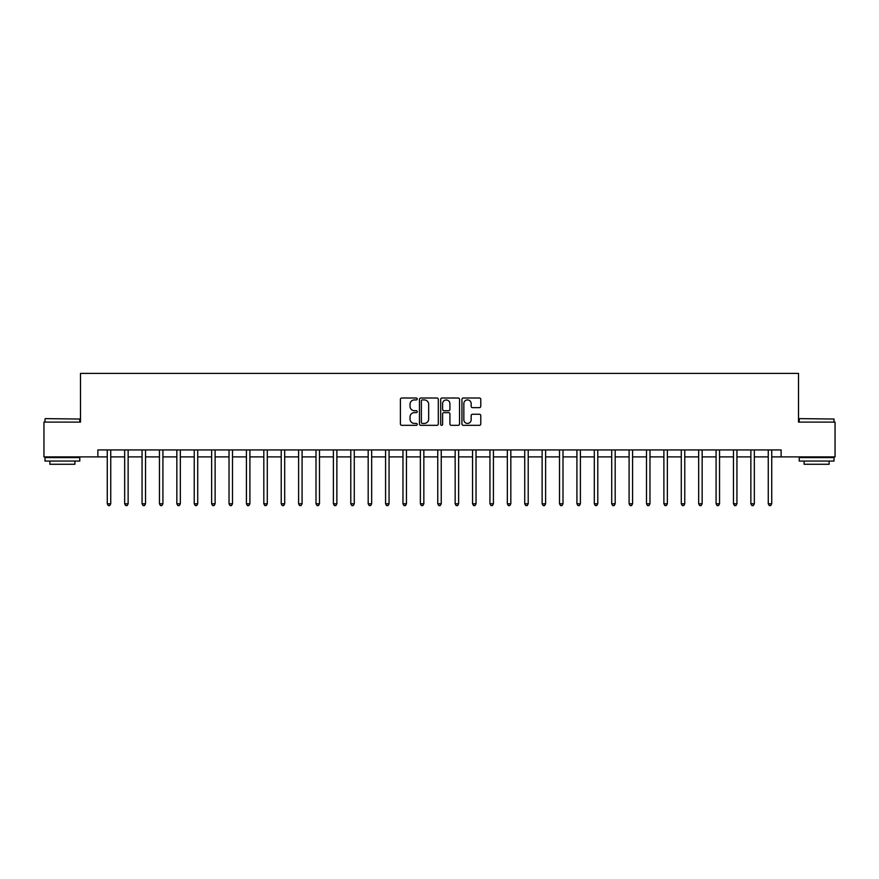 <?xml version="1.0" encoding="UTF-8"?>
<svg xmlns="http://www.w3.org/2000/svg" width="879" height="879" viewBox="0 0 879 879"><rect width="100%" height="100%" fill="white"/><g stroke="black" fill="none" stroke-linecap="round" stroke-linejoin="round"><path stroke-width="1.32" d="M417.239 398.967A0.956 0.956 0 0 0 416.283 398.011L401.769 398.011A1.362 1.362 0 0 0 400.395 399.374L400.395 423.964A1.362 1.362 0 0 0 401.769 425.326L416.283 425.326A0.956 0.956 0 0 0 417.239 424.37A0.956 0.956 0 0 0 416.283 423.414L414.405 423.414A4.373 4.373 0 0 1 410.032 419.041L410.032 416.998A4.373 4.373 0 0 1 414.405 412.625L416.283 412.625A0.956 0.956 0 0 0 417.239 411.669A0.956 0.956 0 0 0 416.283 410.713L414.405 410.713A4.373 4.373 0 0 1 410.032 406.34L410.032 404.296A4.373 4.373 0 0 1 414.405 399.923L416.283 399.923A0.956 0.956 0 0 0 417.239 398.967M479.418 407.636A1.362 1.362 0 0 0 480.78 406.274L480.78 399.374A1.362 1.362 0 0 0 479.418 398.011L463.299 398.011A1.362 1.362 0 0 0 461.936 399.374L461.936 423.964A1.362 1.362 0 0 0 463.299 425.326L479.418 425.326A1.362 1.362 0 0 0 480.78 423.964L480.78 415.635A1.362 1.362 0 0 0 479.418 414.262L472.517 414.262A1.362 1.362 0 0 0 471.155 415.635L471.155 419.766A3.659 3.659 0 0 1 467.496 423.414A3.659 3.659 0 0 1 463.848 419.766L463.848 403.571A3.659 3.659 0 0 1 467.496 399.923A3.659 3.659 0 0 1 471.155 403.571L471.155 406.274A1.362 1.362 0 0 0 472.517 407.636L479.418 407.636M97.877 456.893L43.95 456.893L43.95 422.107L80.483 422.107L80.483 373.399L798.517 373.399L798.517 422.107L835.05 422.107L835.05 456.893L781.123 456.893L781.123 449.938L97.877 449.938L97.877 456.893L107.271 456.893M438.302 399.374A1.362 1.362 0 0 0 436.94 398.011L420.821 398.011A1.362 1.362 0 0 0 419.459 399.374L419.459 423.964A1.362 1.362 0 0 0 420.821 425.326L436.94 425.326A1.362 1.362 0 0 0 438.302 423.964L438.302 399.374M442.06 398.011L458.179 398.011A1.362 1.362 0 0 1 459.541 399.374L459.541 423.964A1.362 1.362 0 0 1 458.179 425.326L451.279 425.326A1.362 1.362 0 0 1 449.916 423.964L449.916 413.987A1.362 1.362 0 0 0 448.554 412.625L443.972 412.625A1.362 1.362 0 0 0 442.609 413.987L442.609 424.37A0.956 0.956 0 0 1 441.654 425.326A0.956 0.956 0 0 1 440.698 424.37L440.698 399.374A1.362 1.362 0 0 1 442.06 398.011M110.743 456.893L124.664 456.893M128.136 456.893L142.057 456.893M145.529 456.893L159.451 456.893M162.923 456.893L176.844 456.893M180.327 456.893L194.237 456.893M197.72 456.893L211.63 456.893M215.113 456.893L229.023 456.893M232.506 456.893L246.417 456.893M249.9 456.893L263.821 456.893M267.293 456.893L281.214 456.893M284.686 456.893L298.607 456.893M302.079 456.893L316 456.893M319.484 456.893L333.394 456.893M336.877 456.893L350.787 456.893M354.27 456.893L368.18 456.893M371.663 456.893L385.573 456.893M389.056 456.893L402.967 456.893M406.45 456.893L420.371 456.893M423.843 456.893L437.764 456.893M441.236 456.893L455.157 456.893M458.629 456.893L472.55 456.893M476.033 456.893L489.944 456.893M493.427 456.893L507.337 456.893M510.82 456.893L524.73 456.893M528.213 456.893L542.123 456.893M545.606 456.893L559.516 456.893M562.999 456.893L576.921 456.893M580.393 456.893L594.314 456.893M597.786 456.893L611.707 456.893M615.179 456.893L629.1 456.893M632.583 456.893L646.494 456.893M649.977 456.893L663.887 456.893M667.37 456.893L681.28 456.893M684.763 456.893L698.673 456.893M702.156 456.893L716.077 456.893M719.549 456.893L733.471 456.893M736.943 456.893L750.864 456.893M754.336 456.893L768.257 456.893M771.729 456.893L781.123 456.893M422.327 399.923A0.956 0.956 0 0 0 421.371 400.879L421.371 422.458A0.956 0.956 0 0 0 422.327 423.414L424.304 423.414A4.373 4.373 0 0 0 428.677 419.041L428.677 404.296A4.373 4.373 0 0 0 424.304 399.923L422.327 399.923M449.916 403.648A3.659 3.659 0 0 0 446.257 399.989A3.659 3.659 0 0 0 442.609 403.648L442.609 409.35A1.362 1.362 0 0 0 443.972 410.713L448.554 410.713A1.362 1.362 0 0 0 449.916 409.35L449.916 403.648M110.919 449.938L110.842 450.114A1.395 1.395 0 0 0 110.743 450.63L110.743 503.788L107.271 503.788L107.271 450.63A1.395 1.395 0 0 0 107.161 450.114L107.095 449.938M110.743 503.788L109.699 505.601L108.315 505.601L107.271 503.788M128.312 449.938L128.235 450.114A1.395 1.395 0 0 0 128.136 450.63L128.136 503.788L124.664 503.788L124.664 450.63A1.395 1.395 0 0 0 124.554 450.114L124.488 449.938M128.136 503.788L127.092 505.601L125.708 505.601L124.664 503.788M145.705 449.938L145.639 450.114A1.395 1.395 0 0 0 145.529 450.63L145.529 503.788L142.057 503.788L142.057 450.63A1.395 1.395 0 0 0 141.958 450.114L141.882 449.938M145.529 503.788L144.486 505.601L143.101 505.601L142.057 503.788M163.098 449.938L163.033 450.114A1.395 1.395 0 0 0 162.923 450.63L162.923 503.788L159.451 503.788L159.451 450.63A1.395 1.395 0 0 0 159.352 450.114L159.275 449.938M162.923 503.788L161.89 505.601L160.494 505.601L159.451 503.788M180.492 449.938L180.426 450.114A1.395 1.395 0 0 0 180.327 450.63L180.327 503.788L176.844 503.788L176.844 450.63A1.395 1.395 0 0 0 176.745 450.114L176.668 449.938M180.327 503.788L179.283 505.601L177.888 505.601L176.844 503.788M45.411 418.624L79.78 419.041L45.411 418.624M62.387 461.068L44.994 461.068L44.994 457.585L79.78 457.585L79.78 461.068L62.387 461.068M74.913 461.068L74.913 464.266L49.861 464.266L49.861 461.068M799.637 418.624L834.006 419.041L799.637 418.624M816.613 461.068L799.22 461.068L799.22 457.585L834.006 457.585L834.006 461.068L816.613 461.068M829.139 461.068L829.139 464.266L804.087 464.266L804.087 461.068M197.885 449.938L197.819 450.114A1.395 1.395 0 0 0 197.72 450.63L197.72 503.788L194.237 503.788L194.237 450.63A1.395 1.395 0 0 0 194.138 450.114L194.061 449.938M197.72 503.788L196.676 505.601L195.281 505.601L194.237 503.788M215.278 449.938L215.212 450.114A1.395 1.395 0 0 0 215.113 450.63L215.113 503.788L211.63 503.788L211.63 450.63A1.395 1.395 0 0 0 211.531 450.114L211.465 449.938M215.113 503.788L214.069 505.601L212.674 505.601L211.63 503.788M232.682 449.938L232.605 450.114A1.395 1.395 0 0 0 232.506 450.63L232.506 503.788L229.023 503.788L229.023 450.63A1.395 1.395 0 0 0 228.925 450.114L228.859 449.938M232.506 503.788L231.463 505.601L230.067 505.601L229.023 503.788M250.075 449.938L249.999 450.114A1.395 1.395 0 0 0 249.9 450.63L249.9 503.788L246.417 503.788L246.417 450.63A1.395 1.395 0 0 0 246.318 450.114L246.252 449.938M249.9 503.788L248.856 505.601L247.46 505.601L246.417 503.788M267.469 449.938L267.392 450.114A1.395 1.395 0 0 0 267.293 450.63L267.293 503.788L263.821 503.788L263.821 450.63A1.395 1.395 0 0 0 263.711 450.114L263.645 449.938M267.293 503.788L266.249 505.601L264.865 505.601L263.821 503.788M284.862 449.938L284.785 450.114A1.395 1.395 0 0 0 284.686 450.63L284.686 503.788L281.214 503.788L281.214 450.63A1.395 1.395 0 0 0 281.115 450.114L281.038 449.938M284.686 503.788L283.642 505.601L282.258 505.601L281.214 503.788M302.255 449.938L302.189 450.114A1.395 1.395 0 0 0 302.079 450.63L302.079 503.788L298.607 503.788L298.607 450.63A1.395 1.395 0 0 0 298.508 450.114L298.431 449.938M302.079 503.788L301.036 505.601L299.651 505.601L298.607 503.788M319.648 449.938L319.582 450.114A1.395 1.395 0 0 0 319.484 450.63L319.484 503.788L316 503.788L316 450.63A1.395 1.395 0 0 0 315.902 450.114L315.825 449.938M319.484 503.788L318.44 505.601L317.044 505.601L316 503.788M337.042 449.938L336.976 450.114A1.395 1.395 0 0 0 336.877 450.63L336.877 503.788L333.394 503.788L333.394 450.63A1.395 1.395 0 0 0 333.295 450.114L333.218 449.938M336.877 503.788L335.833 505.601L334.438 505.601L333.394 503.788M354.435 449.938L354.369 450.114A1.395 1.395 0 0 0 354.27 450.63L354.27 503.788L350.787 503.788L350.787 450.63A1.395 1.395 0 0 0 350.688 450.114L350.622 449.938M354.27 503.788L353.226 505.601L351.831 505.601L350.787 503.788M371.828 449.938L371.762 450.114A1.395 1.395 0 0 0 371.663 450.63L371.663 503.788L368.18 503.788L368.18 450.63A1.395 1.395 0 0 0 368.081 450.114L368.015 449.938M371.663 503.788L370.619 505.601L369.224 505.601L368.18 503.788M389.232 449.938L389.155 450.114A1.395 1.395 0 0 0 389.056 450.63L389.056 503.788L385.573 503.788L385.573 450.63A1.395 1.395 0 0 0 385.474 450.114L385.409 449.938M389.056 503.788L388.013 505.601L386.617 505.601L385.573 503.788M406.625 449.938L406.548 450.114A1.395 1.395 0 0 0 406.45 450.63L406.45 503.788L402.967 503.788L402.967 450.63A1.395 1.395 0 0 0 402.868 450.114L402.802 449.938M406.45 503.788L405.406 505.601L404.01 505.601L402.967 503.788M424.019 449.938L423.942 450.114A1.395 1.395 0 0 0 423.843 450.63L423.843 503.788L420.371 503.788L420.371 450.63A1.395 1.395 0 0 0 420.261 450.114L420.195 449.938M423.843 503.788L422.799 505.601L421.415 505.601L420.371 503.788M441.412 449.938L441.335 450.114A1.395 1.395 0 0 0 441.236 450.63L441.236 503.788L437.764 503.788L437.764 450.63A1.395 1.395 0 0 0 437.665 450.114L437.588 449.938M441.236 503.788L440.192 505.601L438.808 505.601L437.764 503.788M458.805 449.938L458.739 450.114A1.395 1.395 0 0 0 458.629 450.63L458.629 503.788L455.157 503.788L455.157 450.63A1.395 1.395 0 0 0 455.058 450.114L454.981 449.938M458.629 503.788L457.585 505.601L456.201 505.601L455.157 503.788M476.198 449.938L476.132 450.114A1.395 1.395 0 0 0 476.033 450.63L476.033 503.788L472.55 503.788L472.55 450.63A1.395 1.395 0 0 0 472.452 450.114L472.375 449.938M476.033 503.788L474.99 505.601L473.594 505.601L472.55 503.788M493.591 449.938L493.526 450.114A1.395 1.395 0 0 0 493.427 450.63L493.427 503.788L489.944 503.788L489.944 450.63A1.395 1.395 0 0 0 489.845 450.114L489.768 449.938M493.427 503.788L492.383 505.601L490.987 505.601L489.944 503.788M510.985 449.938L510.919 450.114A1.395 1.395 0 0 0 510.82 450.63L510.82 503.788L507.337 503.788L507.337 450.63A1.395 1.395 0 0 0 507.238 450.114L507.172 449.938M510.82 503.788L509.776 505.601L508.381 505.601L507.337 503.788M528.378 449.938L528.312 450.114A1.395 1.395 0 0 0 528.213 450.63L528.213 503.788L524.73 503.788L524.73 450.63A1.395 1.395 0 0 0 524.631 450.114L524.565 449.938M528.213 503.788L527.169 505.601L525.774 505.601L524.73 503.788M545.782 449.938L545.705 450.114A1.395 1.395 0 0 0 545.606 450.63L545.606 503.788L542.123 503.788L542.123 450.63A1.395 1.395 0 0 0 542.024 450.114L541.958 449.938M545.606 503.788L544.562 505.601L543.167 505.601L542.123 503.788M563.175 449.938L563.098 450.114A1.395 1.395 0 0 0 562.999 450.63L562.999 503.788L559.516 503.788L559.516 450.63A1.395 1.395 0 0 0 559.418 450.114L559.352 449.938M562.999 503.788L561.956 505.601L560.56 505.601L559.516 503.788M580.569 449.938L580.492 450.114A1.395 1.395 0 0 0 580.393 450.63L580.393 503.788L576.921 503.788L576.921 450.63A1.395 1.395 0 0 0 576.811 450.114L576.745 449.938M580.393 503.788L579.349 505.601L577.964 505.601L576.921 503.788M597.962 449.938L597.885 450.114A1.395 1.395 0 0 0 597.786 450.63L597.786 503.788L594.314 503.788L594.314 450.63A1.395 1.395 0 0 0 594.215 450.114L594.138 449.938M597.786 503.788L596.742 505.601L595.358 505.601L594.314 503.788M615.355 449.938L615.289 450.114A1.395 1.395 0 0 0 615.179 450.63L615.179 503.788L611.707 503.788L611.707 450.63A1.395 1.395 0 0 0 611.608 450.114L611.531 449.938M615.179 503.788L614.135 505.601L612.751 505.601L611.707 503.788M632.748 449.938L632.682 450.114A1.395 1.395 0 0 0 632.583 450.63L632.583 503.788L629.1 503.788L629.1 450.63A1.395 1.395 0 0 0 629.001 450.114L628.924 449.938M632.583 503.788L631.54 505.601L630.144 505.601L629.1 503.788M650.141 449.938L650.075 450.114A1.395 1.395 0 0 0 649.977 450.63L649.977 503.788L646.494 503.788L646.494 450.63A1.395 1.395 0 0 0 646.395 450.114L646.318 449.938M649.977 503.788L648.933 505.601L647.537 505.601L646.494 503.788M667.535 449.938L667.469 450.114A1.395 1.395 0 0 0 667.37 450.63L667.37 503.788L663.887 503.788L663.887 450.63A1.395 1.395 0 0 0 663.788 450.114L663.722 449.938M667.37 503.788L666.326 505.601L664.931 505.601L663.887 503.788M684.939 449.938L684.862 450.114A1.395 1.395 0 0 0 684.763 450.63L684.763 503.788L681.28 503.788L681.28 450.63A1.395 1.395 0 0 0 681.181 450.114L681.115 449.938M684.763 503.788L683.719 505.601L682.324 505.601L681.28 503.788M702.332 449.938L702.255 450.114A1.395 1.395 0 0 0 702.156 450.63L702.156 503.788L698.673 503.788L698.673 450.63A1.395 1.395 0 0 0 698.574 450.114L698.508 449.938M702.156 503.788L701.112 505.601L699.717 505.601L698.673 503.788M719.725 449.938L719.648 450.114A1.395 1.395 0 0 0 719.549 450.63L719.549 503.788L716.077 503.788L716.077 450.63A1.395 1.395 0 0 0 715.967 450.114L715.902 449.938M719.549 503.788L718.506 505.601L717.11 505.601L716.077 503.788M737.118 449.938L737.041 450.114A1.395 1.395 0 0 0 736.943 450.63L736.943 503.788L733.471 503.788L733.471 450.63A1.395 1.395 0 0 0 733.361 450.114L733.295 449.938M736.943 503.788L735.899 505.601L734.514 505.601L733.471 503.788M754.512 449.938L754.446 450.114A1.395 1.395 0 0 0 754.336 450.63L754.336 503.788L750.864 503.788L750.864 450.63A1.395 1.395 0 0 0 750.765 450.114L750.688 449.938M754.336 503.788L753.292 505.601L751.908 505.601L750.864 503.788M771.905 449.938L771.839 450.114A1.395 1.395 0 0 0 771.729 450.63L771.729 503.788L768.257 503.788L768.257 450.63A1.395 1.395 0 0 0 768.158 450.114L768.081 449.938M771.729 503.788L770.685 505.601L769.301 505.601L768.257 503.788M44.994 422.107L44.994 419.041M52.927 457.585L52.927 456.893M71.847 457.585L71.847 456.893M79.78 422.107L79.78 419.041M799.22 422.107L799.22 419.041M807.153 457.585L807.153 456.893M826.073 457.585L826.073 456.893M834.006 422.107L834.006 419.041"/></g></svg>
